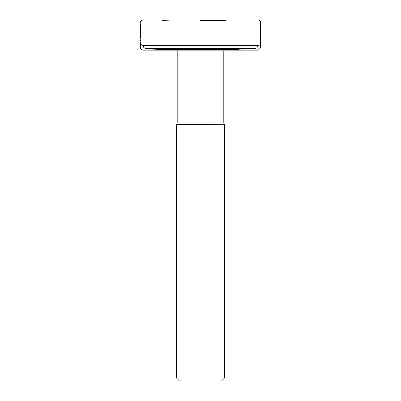 <?xml version="1.0" encoding="UTF-8"?>
<svg xmlns="http://www.w3.org/2000/svg" width="401" height="401" viewBox="0 0 401 401"><rect width="100%" height="100%" fill="white"/><g stroke="black" fill="none" stroke-linecap="round" stroke-linejoin="round"><path stroke-width="0.6" d="M143.287 45.614L257.703 45.614C257.527 47.443 256.525 48.446 254.695 48.621L146.295 48.621C144.45 48.05 143.563 47.508 143.623 47.002L143.287 45.524M177.187 122.952L223.803 122.952L223.803 51.027L177.187 51.027L177.187 122.952L176.646 124.475L224.54 124.711L176.45 124.711L176.45 377.942L224.54 377.942L224.54 124.711M176.45 377.942L179.458 380.95L221.532 380.95L224.54 377.942M223.803 51.027C223.948 49.569 224.75 48.767 226.209 48.621M140.345 40.556L140.345 40.155M140.345 32.787L140.345 24.376C139.869 22.015 140.686 20.571 142.801 20.05L258.214 20.05C259.542 20.135 260.349 20.837 260.635 22.15L260.645 37.318C260.159 39.995 262.134 44.832 258.349 45.519L142.621 45.519C138.21 43.819 141.237 37.173 140.345 32.787L140.34 24.942C139.779 22.506 140.51 20.882 142.535 20.06L258.134 20.05M224.349 124.475L223.803 122.952M177.187 51.027L177.132 50.521C177.167 50.701 177.167 49.067 174.781 48.621M225.497 20.581L200.269 20.581M169.332 20.822L162.079 20.591M260.645 27.128L260.645 28.566M260.645 30.115L260.64 47.839L258.254 50.14L223.974 50.135M140.345 27.057L140.345 28.311M140.345 29.774L140.345 31.298M140.345 33.213L140.345 33.709M140.35 43.293L140.696 48.992L142.736 50.14L258.124 50.14L224.284 49.584M177.021 50.145L142.866 50.14L162.22 49.584L238.841 49.589L164.981 49.594L166.495 48.621M176.711 49.589L162.154 49.589L176.706 49.584M224.284 49.589L236.009 49.594L234.495 48.621M167.533 49.589L192.124 49.589L167.533 49.589M224.791 49.589L205.397 49.589L224.791 49.589"/></g></svg>
